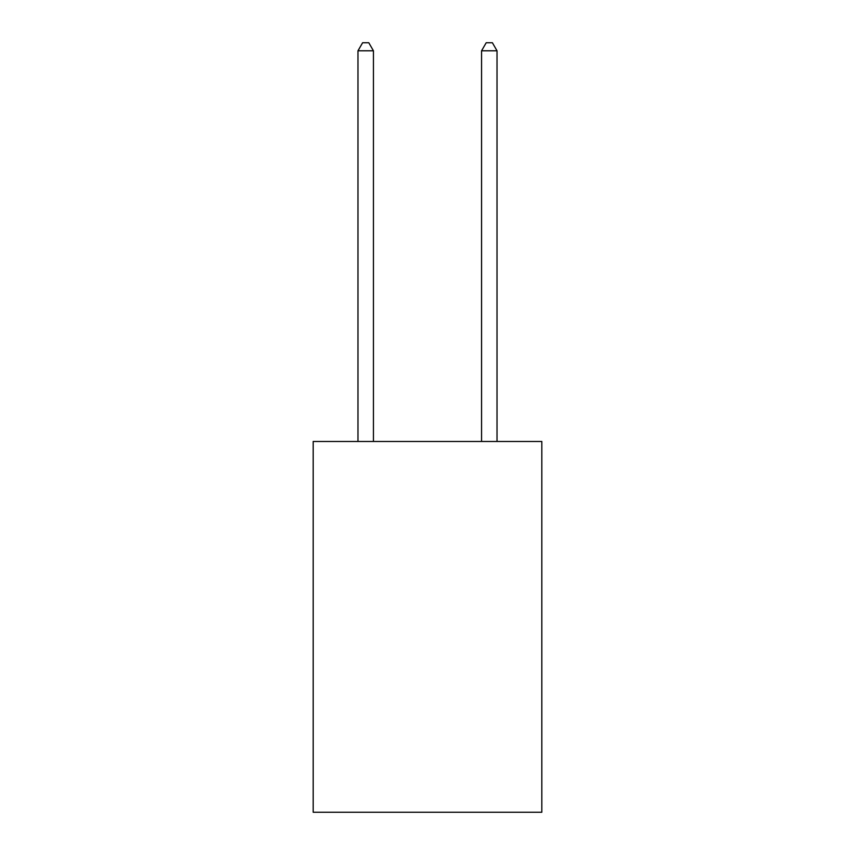 <?xml version="1.0" encoding="UTF-8"?>
<svg xmlns="http://www.w3.org/2000/svg" width="855" height="855" viewBox="0 0 855 855"><rect width="100%" height="100%" fill="white"/><g stroke="black" fill="none" stroke-linecap="round" stroke-linejoin="round"><path stroke-width="1.28" d="M541.824 441.469L541.824 812.25L313.176 812.25L313.176 441.469L541.824 441.469M373.432 441.469L373.432 50.787L357.978 50.787L357.978 441.469M357.978 50.787L362.616 42.75L368.794 42.75L373.432 50.787M497.022 441.469L497.022 50.787L481.568 50.787L481.568 441.469M481.568 50.787L486.206 42.75L492.384 42.75L497.022 50.787"/></g></svg>
